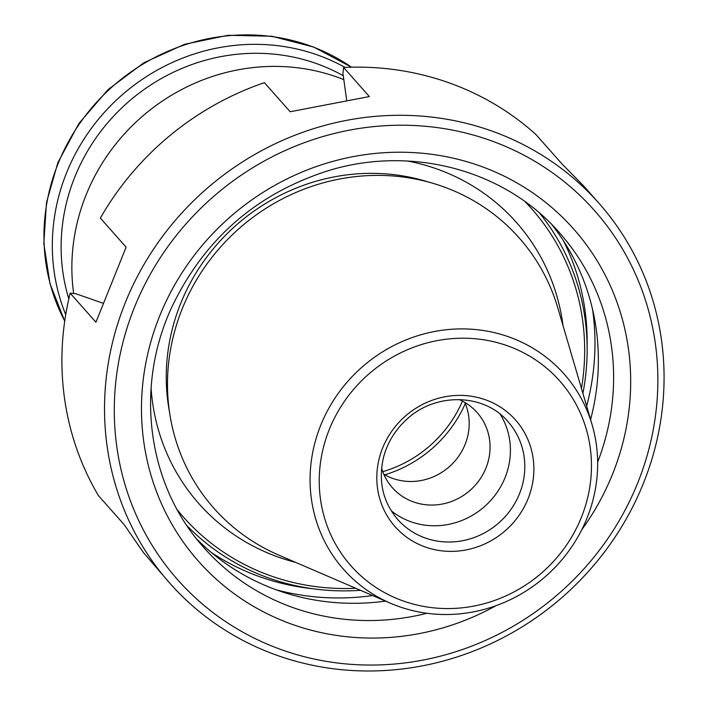 <?xml version="1.0" encoding="UTF-8"?>
<svg xmlns="http://www.w3.org/2000/svg" width="706" height="706" viewBox="0 0 706 706"><rect width="100%" height="100%" fill="white"/><g stroke="black" fill="none" stroke-linecap="round" stroke-linejoin="round"><path stroke-width="1.06" d="M528.07 498.736A80.458 76.027 138.5 0 0 444.665 396.825A80.458 76.027 138.5 0 0 393.304 524.593A80.458 76.027 138.5 0 0 528.07 498.736M381.593 468.122A56.639 53.524 138.5 0 0 392.368 487.696A56.639 53.524 138.5 0 0 470.249 490.22A56.639 53.524 138.5 0 0 477.177 412.604A56.639 53.524 138.5 0 0 459.059 399.543M500.201 414.245A73.698 69.638 -41.5 0 1 505.09 477.547A73.698 69.638 -41.5 0 1 391.212 510.747M464.866 402.473A56.639 53.524 -41.5 0 1 449.378 466.648A56.639 53.524 -41.5 0 1 383.808 474.247M384.796 474.811A122.826 116.066 138.5 0 0 465.316 403.532M382.767 471.661A119.058 112.501 138.5 0 0 462.43 401.132M343.813 79.602A196.524 185.704 138.5 0 0 149.354 110.56A196.524 185.704 138.5 0 0 73.662 293.519M68.826 298.885A189.155 178.742 -41.5 0 1 74.783 177.065A189.155 178.742 -41.5 0 1 343.266 75.736M65.729 314.673A196.524 185.704 -41.5 0 1 66.523 172.935A196.524 185.704 -41.5 0 1 345.013 67.405M329.305 429.451A139.435 131.766 -41.5 0 1 562.876 384.629A139.435 131.766 -41.5 0 1 473.858 606.075A139.435 131.766 -41.5 0 1 329.305 429.451M320.718 425.294A147.298 139.188 138.5 0 0 390.515 603.242A147.298 139.188 138.5 0 0 587.013 518.125A147.298 139.188 138.5 0 0 592.105 424.765A147.298 139.188 138.5 0 0 461.653 328.899A147.298 139.188 138.5 0 0 320.718 425.294M525.132 201.739A232.548 219.751 -41.5 0 1 581.444 388.415M355.718 588.257A232.548 219.751 -41.5 0 1 177.25 509.75M539.746 213.291A235.822 222.84 -41.5 0 1 582.891 393.374M360.466 590.295A235.822 222.84 -41.5 0 1 186.94 525.643M592.105 424.765L557.872 308.081A203.893 192.667 138.5 0 0 238.805 228.806A203.893 192.667 138.5 0 0 278.835 555.128L390.515 603.242M581.744 529.782A250.559 236.766 138.5 0 0 612.57 474.097A250.559 236.766 138.5 0 0 411.166 152.478A250.559 236.766 138.5 0 0 145.507 452.387A250.559 236.766 138.5 0 0 496.009 605.686M637.739 482.869A278.402 263.073 138.5 0 0 349.117 130.213A278.402 263.073 138.5 0 0 171.381 572.354A278.402 263.073 138.5 0 0 637.739 482.869M643.36 483.442A286.592 270.813 138.5 0 0 598.882 203.16A286.592 270.813 138.5 0 0 204.784 190.373A286.592 270.813 138.5 0 0 169.722 583.121A286.592 270.813 138.5 0 0 643.36 483.442M590.587 419.593A237.463 224.393 138.5 0 0 551.757 224.526M196.639 538.925A237.463 224.393 138.5 0 0 385.555 601.106M598.882 203.16L583.641 185.952L561.667 163.589L535.916 134.502A286.592 270.813 -41.5 0 0 343.61 67.467L369.362 96.554L290.175 111.751L264.423 82.664A286.592 270.813 -41.5 0 0 100.358 218.075L126.109 247.162L95.928 322.245L70.176 293.158A37371.219 5722.095 -158.1 0 1 75.886 293.758L103.182 303.271M70.176 293.158A286.592 270.813 -41.5 0 0 98.425 495.603L124.177 524.682L143.442 552.542L169.722 583.121M346.717 100.437L342.931 73.345A37371.219 6498.227 79.1 0 1 343.61 67.467M519.475 493.794A73.698 69.638 138.5 0 0 508.038 421.72C484.625 393.595 435.84 391.927 406.691 419.408C394.936 430.157 387.144 443.059 383.332 458.106C378.195 481.58 382.979 502.028 397.681 519.431A73.698 69.638 138.5 0 0 519.475 493.794M64.74 321.062A196.524 185.704 -41.5 0 1 58.157 163.483A196.524 185.704 -41.5 0 1 351.473 67.194M428.63 182.086A198.977 188.025 138.5 0 0 235.866 225.479A198.977 188.025 138.5 0 0 169.431 411.572M563.026 325.642A212.082 200.407 138.5 0 0 407.68 161.047M151.093 388.238A212.082 200.407 138.5 0 0 295.646 562.373M587.127 345.666A242.379 229.035 138.5 0 0 563.503 240.878M211.447 552.569A242.379 229.035 138.5 0 0 312.599 588.716M586.633 406.126A248.927 235.222 138.5 0 0 592.59 309.563M276.099 589.766A248.927 235.222 138.5 0 0 372.671 595.555M597.647 462.148A237.463 224.393 138.5 0 0 559.611 232.918C505.655 170.57 412.869 145.083 329.27 170.375C256.79 193.241 204.202 239.025 171.514 307.719C134.272 388.371 147.731 485.649 204.016 547.741A237.463 224.393 138.5 0 0 426.953 613.276M351.544 67.194L313.658 47.046L271.739 36.235L227.967 35.3L184.637 44.275L143.989 62.684L108.124 89.547L78.904 123.479L57.839 162.724L46.481 202.587L43.816 243.526L49.985 283.653L64.731 321.124"/></g></svg>
